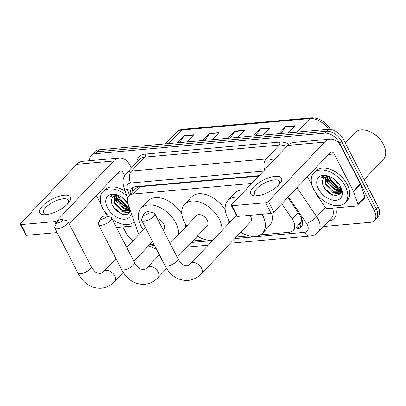 <?xml version="1.0" encoding="UTF-8"?>
<svg xmlns="http://www.w3.org/2000/svg" width="406" height="406" viewBox="0 0 406 406"><rect width="100%" height="100%" fill="white"/><g stroke="black" fill="none" stroke-linecap="round" stroke-linejoin="round"><path stroke-width="0.61" d="M251.771 183.426L132.782 194.073A12.982 8.191 -136.5 0 0 128.854 195.839A12.982 8.191 -136.5 0 0 127.961 203.751L138.152 232.668A12.982 8.191 -136.5 0 0 138.923 234.47M301.054 226.462A12.982 8.805 84.9 0 1 299.389 223.945A4.329 2.73 -136.5 0 0 301.181 221.493L301.734 218.961A12.982 3.299 145.8 0 0 301.871 218.905M301.181 221.493A12.982 8.191 43.5 0 1 300.1 223.198L293.168 230.512A12.982 8.191 -136.5 0 0 292.147 218.89L281.825 203.705M258.718 176.097L139.73 186.745L138.228 187.039L135.812 188.496L128.854 195.839M150.19 243.976A12.982 8.191 -136.5 0 0 153.96 244.382L154.016 244.376M260.419 234.856L289.239 232.278A12.982 8.191 -136.5 0 0 293.168 230.512M192.83 240.905L205.746 239.748M236.236 237.018L249.152 235.861M324.967 177.189L325.292 184.664L332.834 192.434L340.304 192.205A17.311 10.916 43.5 0 0 341.207 192.454A17.311 10.916 43.5 0 1 340.299 192.205L341.4 189.455M340.182 192.17A17.311 10.916 43.5 0 1 336.041 190.378A17.311 10.916 43.5 0 0 340.182 192.17M328.916 184.537A17.311 10.916 43.5 0 1 325.632 179.711A17.311 10.916 43.5 0 0 328.916 184.537M113.954 196.068L114.279 203.543L121.82 211.313L129.291 211.084A17.311 10.916 43.5 0 0 130.199 211.333A17.311 10.916 43.5 0 1 129.286 211.09L130.093 209.795M129.169 211.054A17.311 10.916 43.5 0 1 125.028 209.263A17.311 10.916 43.5 0 0 129.169 211.054M117.902 203.416A17.311 10.916 43.5 0 1 114.624 198.595A17.311 10.916 43.5 0 0 117.902 203.416M89.767 160.669A12.982 8.191 43.5 0 1 91.279 155.488A12.982 8.191 43.5 0 1 95.207 153.722L324.597 133.198A12.982 8.191 43.5 0 1 339.599 143.044L374.403 210.77A12.982 8.191 43.5 0 1 374.327 220.554A12.982 8.191 43.5 0 1 370.399 222.315L323.516 226.512M133.122 240.596A12.982 8.191 43.5 0 1 126.007 232.998L122.886 226.918M374.327 220.554L378.022 216.652A12.982 8.191 43.5 0 0 378.103 206.872L343.293 139.141A12.982 8.191 43.5 0 0 328.292 129.296L98.902 149.824A12.982 8.191 43.5 0 0 94.974 151.585L93.126 153.534A12.982 8.191 43.5 0 1 97.054 151.773L326.444 131.25A12.982 8.191 43.5 0 1 341.446 141.09L376.255 208.821A12.982 8.191 43.5 0 1 376.174 218.601A12.982 8.191 43.5 0 0 376.255 208.821L341.446 141.09A12.982 8.191 43.5 0 0 326.444 131.25L97.054 151.773A12.982 8.191 43.5 0 0 93.126 153.534L91.279 155.488M341.344 189.998A17.311 10.916 43.5 0 1 327.485 177.762A17.311 10.916 43.5 0 0 341.344 189.998M129.687 208.638A17.311 10.916 43.5 0 1 116.471 196.641A17.311 10.916 43.5 0 0 129.687 208.638M294.472 229.136L297.167 228.893A12.982 8.191 -136.5 0 0 301.095 227.132A12.982 8.191 -136.5 0 0 300.075 215.505L287.778 197.423M259.17 175.62L135.69 186.669A12.982 8.191 -136.5 0 0 131.762 188.43A12.982 8.191 -136.5 0 0 130.336 194.276M301.891 226.035A12.982 8.191 43.5 0 1 299.014 226.944L296.319 227.187M132.183 192.327A12.982 8.191 43.5 0 1 132.813 187.577M115.086 198.108A17.311 10.916 -136.5 0 0 116.106 199.889M119.597 204.264A17.311 10.916 -136.5 0 0 124.282 208.055M129.078 210.384A17.311 10.916 -136.5 0 0 129.692 210.582M129.747 210.602A17.311 10.916 -136.5 0 0 130.341 210.77M326.094 179.224A17.311 10.916 -136.5 0 0 327.119 181.01M330.611 185.38A17.311 10.916 -136.5 0 0 335.295 189.171M340.091 191.505A17.311 10.916 -136.5 0 0 340.705 191.703M340.761 191.718A17.311 10.916 -136.5 0 0 341.355 191.886M278.892 133.716L285.657 126.576L295.162 125.728L288.397 132.869M202.853 140.522L209.618 133.381L219.123 132.529L212.358 139.669M177.508 142.79L184.273 135.65L193.779 134.797L187.009 141.938M253.547 135.985L260.312 128.844L269.817 127.997L263.052 135.137M228.197 138.253L234.962 131.113L244.468 130.265L237.703 137.401M230.415 138.055L234.668 131.493A3.461 2.35 -95.1 0 1 234.962 131.113M255.765 135.787L260.013 129.23A3.461 2.35 -95.1 0 1 260.312 128.844M179.721 142.592L183.974 136.03A3.461 2.35 -95.1 0 1 184.273 135.65M205.071 140.324L209.318 133.762A3.461 2.35 -95.1 0 1 209.618 133.381M281.109 133.518L285.362 126.961A3.461 2.35 -95.1 0 1 285.657 126.576M45.853 214.683A17.311 6.532 152.8 0 1 42.422 206.065A17.311 6.532 152.8 0 1 64.336 195.179A17.311 6.532 152.8 0 1 68.112 203.426A17.311 6.532 152.8 0 1 46.299 214.637A17.311 6.532 152.8 0 1 45.853 214.683M67.112 204.462A13.85 5.227 -27.2 0 0 68.259 200.244A13.85 5.227 -27.2 0 0 63.336 198.773A13.85 5.227 -27.2 0 0 49.212 204.563A13.85 5.227 -27.2 0 0 43.625 212.906A13.85 5.227 -27.2 0 0 47.725 214.424M135.721 225.772L116.542 227.487A2.162 1.365 -136.5 0 1 116.481 227.492M131.397 168.038L130.098 165.516A17.311 11.738 84.9 0 0 119.318 158.025A17.311 11.738 84.9 0 0 113.533 161.009L57.393 220.255L57.764 220.971M119.318 158.025L82.565 161.314A17.311 11.738 84.9 0 0 76.78 164.298L20.64 223.544A2.162 0.817 -27.2 0 0 20.3 224.391A2.162 0.817 -27.2 0 0 21.071 224.619L26.568 235.313A2.162 0.817 152.8 0 1 25.796 235.084L20.3 224.391M55.977 224.188L54.653 221.615L21.071 224.619M54.653 221.615A2.162 0.817 -27.2 0 0 57.393 220.255M57.15 232.577L26.568 235.313M69.35 224.127L119.029 171.702A4.329 2.933 -95.1 0 1 120.475 170.956A4.329 2.933 -95.1 0 1 123.17 172.829L124.632 175.676M96.415 195.57L101.449 205.37M104.281 210.881L105.57 213.394A2.162 1.365 -136.5 0 0 105.758 213.698L107.646 216.479M134.224 221.61L134.249 221.585A21.64 13.647 43.5 0 1 134.224 221.61A21.64 13.647 43.5 0 1 112.244 219.25M109.402 216.885A21.64 13.647 43.5 0 1 102.677 208.141A21.64 13.647 43.5 0 1 102.809 191.84A21.64 13.647 43.5 0 1 126.824 195.839M118.085 195.25L117.232 195.022C114.314 194.388 112.005 194.804 110.315 196.265L118.516 195.428M112.99 196.829L112.563 197.346A10.82 6.826 43.5 0 1 112.975 196.844A10.82 6.826 43.5 0 1 118.872 195.58M112.563 197.346C111.066 199.397 111 202.036 112.366 205.263L116.654 211.013L122.587 214.363L127.814 214.175L130.372 210.592M131.27 213.14A15.149 9.551 43.5 0 1 121.257 218.91A15.149 9.551 43.5 0 1 107.428 207.715A15.149 9.551 43.5 0 1 117.451 195.017A15.149 9.551 43.5 0 1 127.616 202.599M114.33 195.87L114.857 202.934L122.399 210.704L129.565 210.765M116.157 195.382L117.167 200.498L124.708 208.268L129.89 209.222M115.649 195.453L116.593 201.107L124.134 208.877L130.037 209.643M118.633 195.53L119.481 198.057L127.022 205.827L128.951 206.558M117.933 195.413L118.902 198.666L126.444 206.436L129.235 207.364M129.291 211.084L130.194 210.08M123.368 198.311L127.306 202.203M121.633 197.077L127.895 203.553M102.809 191.84L104.657 189.891A21.64 13.647 43.5 0 1 125.205 191.246M126.586 209.735L129.768 210.46M129.874 210.47L130.336 210.486M124.277 212.171L129.463 212.8M128.504 209.917L129.94 210.151M126.195 212.358L129.661 212.516M113.238 206.918L121.546 214.023M101.525 219.347A3.03 1.142 -27.2 0 0 105.068 217.723A3.03 1.142 -27.2 0 0 105.393 215.962A3.03 1.142 -27.2 0 0 104.763 215.931A3.03 1.142 -27.2 0 0 100.47 218.489A3.03 1.142 -27.2 0 0 101.525 219.347M105.393 215.962L110.437 217.124A7.359 2.776 152.8 0 1 111.523 217.839A7.359 2.776 152.8 0 1 108.554 222.27A7.359 2.776 152.8 0 1 101.048 225.35A7.359 2.776 152.8 0 1 98.435 224.569A7.359 2.776 152.8 0 1 98.485 223.27L100.47 218.489M177.234 257.358L207.187 225.751A7.359 4.639 -136.5 0 0 207.233 220.209A7.359 4.639 -136.5 0 0 196.504 215.627L170.104 243.488M186.684 225.995A23.802 15.012 43.5 0 1 184.42 222.249A23.802 15.012 43.5 0 1 184.568 204.314A23.802 15.012 43.5 0 1 219.27 219.128A23.802 15.012 43.5 0 1 221.889 230.765M212.988 240.159A23.802 15.012 43.5 0 1 197.367 236.114M228.817 220.148A23.802 15.012 43.5 0 1 228.817 223.452M184.568 204.314L191.495 197.001A23.802 15.012 43.5 0 1 225.208 210.034M57.936 222.874A3.03 1.142 -27.2 0 0 61.479 221.25A3.03 1.142 -27.2 0 0 61.803 219.489A3.03 1.142 -27.2 0 0 61.174 219.458A3.03 1.142 -27.2 0 0 56.881 222.016A3.03 1.142 -27.2 0 0 57.936 222.874M61.803 219.489L66.848 220.656A7.359 2.776 152.8 0 1 67.929 221.366A7.359 2.776 152.8 0 1 64.965 225.797A7.359 2.776 152.8 0 1 57.459 228.877A7.359 2.776 152.8 0 1 54.846 228.096A7.359 2.776 152.8 0 1 54.896 226.797L56.881 222.016M163.263 230.177L163.78 229.634A7.359 4.639 -136.5 0 0 163.826 224.092A7.359 4.639 -136.5 0 0 157.376 218.717M143.277 229.877A23.802 15.012 43.5 0 1 141.014 226.132A23.802 15.012 43.5 0 1 141.161 208.202A23.802 15.012 43.5 0 1 175.864 223.016A23.802 15.012 43.5 0 1 178.483 234.648M185.41 224.031A23.802 15.012 43.5 0 1 185.41 227.335M141.161 208.202L148.088 200.889A23.802 15.012 43.5 0 1 181.802 213.916M144.749 215.104A3.03 1.142 -27.2 0 0 148.291 213.485A3.03 1.142 -27.2 0 0 148.616 211.719A3.03 1.142 -27.2 0 0 147.987 211.693A3.03 1.142 -27.2 0 0 143.694 214.251A3.03 1.142 -27.2 0 0 144.749 215.104M148.616 211.719L153.661 212.886A7.359 2.776 152.8 0 1 154.742 213.602A7.359 2.776 152.8 0 1 151.778 218.032A7.359 2.776 152.8 0 1 144.272 221.108A7.359 2.776 152.8 0 1 141.658 220.326A7.359 2.776 152.8 0 1 141.709 219.027L143.694 214.251M201.477 273.7A7.359 4.639 -136.5 0 0 201.523 268.158A7.359 4.639 -136.5 0 0 193.023 262.58A7.359 4.639 -136.5 0 0 190.795 263.58C189.216 265.082 187.887 265.818 186.806 265.788L183.548 265.006C181.594 264.037 179.685 261.875 177.828 258.515A7.359 2.776 -27.2 0 1 174.859 262.946A7.359 2.776 -27.2 0 1 167.358 266.021A7.359 2.776 -27.2 0 1 164.74 265.24C169.216 273.801 176.58 280.916 188.115 280.445C193.256 279.907 197.707 277.658 201.477 273.7L250.593 221.864A7.359 4.639 -136.5 0 0 250.639 216.322A7.359 4.639 -136.5 0 0 250.04 215.317M262.134 214.236A23.802 15.012 43.5 0 1 262.677 215.246A23.802 15.012 43.5 0 1 262.53 233.176A23.802 15.012 43.5 0 1 240.773 232.232M230.09 222.107A23.802 15.012 43.5 0 1 227.827 218.367A23.802 15.012 43.5 0 1 227.974 200.432A23.802 15.012 43.5 0 1 238.667 197.26M271.695 213.328A23.802 15.012 43.5 0 1 269.462 225.863L262.53 233.176M227.974 200.432L234.901 193.119A23.802 15.012 43.5 0 1 245.594 189.947M256.866 195.799A17.311 6.532 152.8 0 1 253.435 187.181A17.311 6.532 152.8 0 1 275.349 176.295A17.311 6.532 152.8 0 1 279.125 184.547A17.311 6.532 152.8 0 1 257.313 195.758A17.311 6.532 152.8 0 1 256.866 195.799M278.12 185.583A13.85 5.227 -27.2 0 0 279.272 181.365A13.85 5.227 -27.2 0 0 274.349 179.894A13.85 5.227 -27.2 0 0 260.226 185.684A13.85 5.227 -27.2 0 0 254.638 194.027A13.85 5.227 -27.2 0 0 258.734 195.545M353.474 191.536A2.162 1.365 -136.5 0 0 353.337 191.221L360.269 183.908A2.162 1.365 43.5 0 1 360.401 184.217L353.474 191.536L357.985 204.345A2.162 1.365 -136.5 0 1 357.838 205.664A2.162 1.365 -136.5 0 1 357.184 205.954L327.556 208.608A2.162 1.365 -136.5 0 1 325.242 207.273L316.766 194.819A2.162 1.365 -136.5 0 1 316.584 194.51L315.295 192.002M360.269 183.908L341.111 146.637A17.311 11.738 84.9 0 0 330.327 139.141A17.311 11.738 84.9 0 0 324.541 142.13L268.407 201.371L273.903 212.069L330.037 152.823A4.329 2.933 -95.1 0 1 331.484 152.077A4.329 2.933 -95.1 0 1 334.184 153.95L353.337 191.221M360.401 184.217L364.918 197.032A2.162 1.365 43.5 0 1 364.766 198.346L357.838 205.664M330.327 139.141L293.574 142.43A17.311 11.738 84.9 0 0 287.788 145.419L231.653 204.66A2.162 0.817 -27.2 0 0 231.313 205.507A2.162 0.817 -27.2 0 0 232.08 205.74L237.576 216.434A2.162 0.817 152.8 0 1 236.81 216.205L231.313 205.507M273.903 212.069A2.162 0.817 152.8 0 1 271.162 213.429L265.666 202.736L232.08 205.74M265.666 202.736A2.162 0.817 -27.2 0 0 268.407 201.371M271.162 213.429L237.576 216.434M307.423 176.686L312.463 186.486M345.247 142.942L355.128 132.513A19.478 12.281 43.5 0 1 367.892 130.859L368.415 131.036A18.61 11.738 43.5 0 1 383.35 144.201A18.61 11.738 43.5 0 1 384.157 145.957L384.37 146.47A19.478 12.281 43.5 0 1 383.401 159.304L364.116 179.66M367.892 130.859A19.478 12.281 43.5 0 1 383.523 144.632A19.478 12.281 43.5 0 1 384.37 146.47M345.369 186.425A21.64 13.647 43.5 0 1 345.237 202.726A21.64 13.647 43.5 0 1 313.686 189.262A21.64 13.647 43.5 0 1 313.823 172.961A21.64 13.647 43.5 0 1 345.369 186.425M313.823 172.961L315.67 171.007A21.64 13.647 43.5 0 1 347.221 184.476A21.64 13.647 43.5 0 1 347.084 200.777L345.237 202.726M329.093 176.371L328.246 176.143C325.323 175.509 323.019 175.92 321.329 177.386L329.53 176.549M324.003 177.945L323.577 178.467A10.82 6.826 43.5 0 1 323.983 177.965A10.82 6.826 43.5 0 1 329.885 176.701M323.577 178.467C322.075 180.518 322.014 183.157 323.379 186.379L328.733 193.007L335.782 195.849L340.69 193.606L340.959 187.582M318.441 188.836A15.149 9.551 43.5 0 1 328.464 176.138A15.149 9.551 43.5 0 1 340.619 186.851A15.149 9.551 43.5 0 1 341.279 188.277A15.149 9.551 43.5 0 1 335.3 200.356A15.149 9.551 43.5 0 1 318.441 188.836M325.343 176.991L325.871 184.055L333.412 191.825L340.573 191.881M327.17 176.503L328.18 181.614L335.721 189.384L341.299 190.252M326.663 176.574L327.601 182.228L335.143 189.998L341.177 190.713M329.647 176.651L330.489 179.178L338.031 186.948L341.06 187.912M328.946 176.534L329.916 179.787L337.457 187.557L341.243 188.597M341.4 191.607L340.888 191.586L341.476 190.764M334.382 179.432L338.32 183.324M332.646 178.193L339.543 185.009M337.599 190.856L340.781 191.581M335.285 193.292L340.477 193.921M339.517 191.038L340.954 191.267M341.147 191.282L341.441 191.297M337.208 193.474L340.675 193.632M324.247 188.039L332.555 195.139M137.979 186.466A12.982 8.805 84.9 0 0 138.228 187.039M134.178 190.216A12.982 6.354 160.6 0 1 132.27 188.968M139.73 186.745L132.782 194.073M298.105 212.602L292.147 218.89M149.89 244.29A8.658 5.461 -136.5 0 0 154.716 245.737M234.754 238.581L304.571 232.333A8.658 5.461 -136.5 0 0 307.24 224.64A8.658 5.461 -136.5 0 0 306.51 223.407L288.392 196.773M296.989 187.704L316.736 216.738A17.311 10.916 43.5 0 1 318.197 219.194A17.311 10.916 43.5 0 1 318.091 232.237L331.26 218.337A17.311 10.916 -136.5 0 0 332.575 208.156M325.445 207.542L316.736 216.738A8.658 2.197 145.8 0 1 306.51 223.407M136.802 162.334A19.478 12.281 43.5 0 1 144.998 154.118L279.572 142.075A19.478 12.281 43.5 0 1 289.148 144.196M335.686 207.882A19.478 12.281 43.5 0 1 328.545 221.204M95.207 153.722L98.902 149.824M374.403 210.77L378.103 206.872M339.599 143.044L343.293 139.141M324.597 133.198L328.292 129.296M126.352 173.367A17.311 10.916 43.5 0 1 131.59 171.012L144.759 157.117A17.311 10.916 -136.5 0 0 139.517 159.467L126.352 173.367C124.307 175.58 123.18 178.219 122.972 181.279L123.003 183.537L123.876 187.47L127.596 198.032M263.418 171.139L130.63 183.02A8.658 5.872 -95.1 0 1 131.59 171.012L266.163 158.974L279.333 145.074L144.759 157.117A2.162 1.467 84.9 0 0 144.998 154.118M264.687 169.799A8.658 5.872 -95.1 0 1 266.163 158.974A17.311 10.916 43.5 0 1 273.619 160.375M286.788 146.475A17.311 10.916 -136.5 0 0 279.333 145.074A2.162 1.467 84.9 0 0 279.572 142.075M130.63 183.02A8.658 5.461 -136.5 0 0 127.418 189.47L129.443 195.215M191.348 242.463L212.602 240.565M127.418 189.47A8.658 4.238 160.6 0 1 123.876 187.47M230.375 243.199L309.961 236.079A8.658 5.872 -95.1 0 1 304.571 232.333M299.014 226.944L297.167 228.893M168.789 143.567L181.629 130.016A4.329 2.933 -95.1 0 1 183.076 129.27L311.402 117.791A4.329 2.933 84.9 0 0 309.956 118.537L181.629 130.016A17.311 10.916 -136.5 0 0 176.392 132.366C178.138 130.559 180.365 129.529 183.076 129.27M311.402 117.791C318.375 117.679 324.333 120.973 329.271 127.667A4.329 1.101 145.8 0 1 328.495 129.199A17.311 10.916 -136.5 0 0 309.956 118.537L297.116 132.087M244.102 130.651L234.668 131.493M218.753 132.919L209.318 133.762M193.408 135.188L183.974 136.03M269.447 128.382L260.013 129.23M294.797 126.114L285.362 126.961M113.533 161.009L76.78 164.298M123.17 172.829L117.476 173.337M129.819 209.024A17.311 10.916 43.5 0 1 116.238 196.89M166.653 268.528L158.071 277.582C154.3 281.541 149.85 283.789 144.709 284.327C133.173 284.799 125.809 277.684 121.333 269.127A7.359 2.776 -27.2 0 0 123.952 269.909A7.359 2.776 -27.2 0 0 131.453 266.833A7.359 2.776 -27.2 0 0 134.422 262.398L111.523 217.839M158.071 277.582A7.359 4.639 -136.5 0 0 158.117 272.04A7.359 4.639 -136.5 0 0 149.616 266.463A7.359 4.639 -136.5 0 0 147.388 267.463C145.81 268.965 144.48 269.701 143.399 269.67L140.141 268.889C138.187 267.919 136.279 265.757 134.422 262.398M123.246 272.411L114.665 281.47C110.899 285.428 106.443 287.676 101.302 288.209C89.767 288.681 82.403 281.571 77.927 273.01A7.359 2.776 -27.2 0 0 80.545 273.791A7.359 2.776 -27.2 0 0 88.046 270.716A7.359 2.776 -27.2 0 0 91.015 266.285L67.929 221.366M114.665 281.47A7.359 4.639 -136.5 0 0 114.71 275.923A7.359 4.639 -136.5 0 0 106.21 270.345A7.359 4.639 -136.5 0 0 103.982 271.345C102.403 272.847 101.074 273.583 99.993 273.553L96.735 272.771C94.781 271.802 92.872 269.64 91.015 266.285M324.541 142.13L287.788 145.419M334.184 153.95L328.49 154.458M357.985 204.345L364.918 197.032M341.213 190.277A17.311 10.916 43.5 0 1 327.251 178.006M132.163 189.47L132.904 191.566M148.474 245.787L156.543 249.299M309.961 236.079C313.168 235.779 315.883 234.501 318.091 232.237M186.968 247.087L208.227 245.183M329.271 127.667L330.423 129.357M176.392 132.366L165.501 143.861M121.333 269.127L98.435 224.569M159.38 254.811L147.388 267.463M152.539 241.499L133.828 261.246M77.927 273.01L54.846 228.096M145.409 227.629L126.697 247.376M115.974 258.693L103.982 271.345M177.828 258.515L154.742 213.602M164.74 265.24L141.658 220.326M236.414 215.434L190.795 263.58M340.304 192.205L340.883 191.596"/></g></svg>
